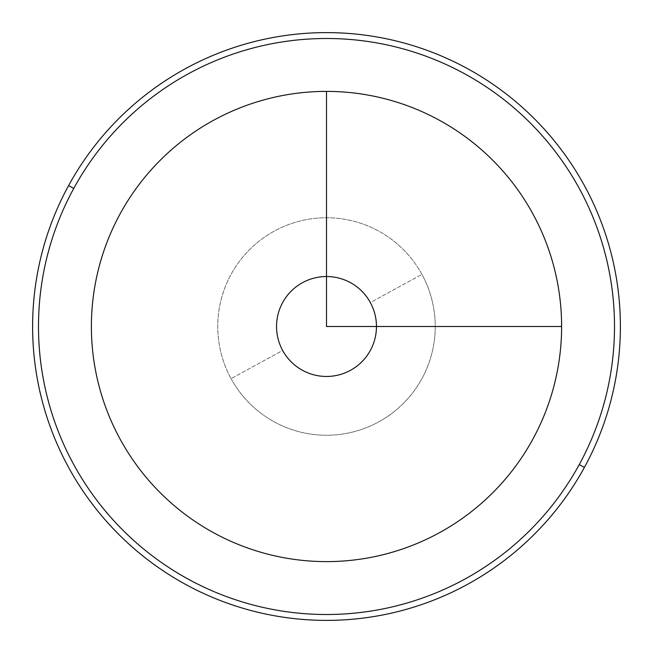 <?xml version="1.0" encoding="UTF-8"?>
<svg xmlns="http://www.w3.org/2000/svg" width="653" height="653" viewBox="0 0 653 653"><rect width="100%" height="100%" fill="white"/><g stroke="black" fill="none" stroke-linecap="round" stroke-linejoin="round"><path stroke-width="0.49" stroke-dasharray="3.27 2.45" d="M231.072 378.634A108.741 108.741 0 0 0 378.634 421.928A108.741 108.741 0 0 0 421.928 274.366L370.349 302.551A49.963 49.963 0 0 1 350.449 370.349A49.963 49.963 0 0 1 282.651 350.449L231.072 378.634L282.651 350.449A49.963 49.963 0 0 1 302.551 282.651A49.963 49.963 0 0 1 370.349 302.551L421.928 274.366A108.741 108.741 0 0 0 274.366 231.072A108.741 108.741 0 0 0 231.072 378.634A108.741 108.741 0 0 1 274.366 231.072A108.741 108.741 0 0 1 421.928 274.366A108.741 108.741 0 0 1 378.634 421.928A108.741 108.741 0 0 1 231.072 378.634M282.651 350.449A49.963 49.963 0 0 0 350.449 370.349A49.963 49.963 0 0 0 370.349 302.551A49.963 49.963 0 0 0 302.551 282.651A49.963 49.963 0 0 0 282.651 350.449M579.252 464.577A288.014 288.014 0 0 0 464.577 73.748A288.014 288.014 0 0 0 73.748 188.423A288.014 288.014 0 0 0 188.423 579.252A288.014 288.014 0 0 0 579.252 464.577L584.411 467.401A293.891 293.891 0 0 0 467.401 68.589A293.891 293.891 0 0 0 68.589 185.599L73.748 188.423A288.014 288.014 0 0 1 464.577 73.748A288.014 288.014 0 0 1 579.252 464.577L584.411 467.401A293.891 293.891 0 0 1 185.599 584.411A293.891 293.891 0 0 1 68.589 185.599A293.891 293.891 0 0 0 185.599 584.411A293.891 293.891 0 0 0 584.411 467.401A293.891 293.891 0 0 0 467.401 68.589A293.891 293.891 0 0 0 68.589 185.599L73.748 188.423"/><path stroke-width="0.98" d="M370.349 302.551A49.963 49.963 0 0 1 350.449 370.349A49.963 49.963 0 0 1 282.651 350.449A49.963 49.963 0 0 1 302.551 282.651A49.963 49.963 0 0 1 370.349 302.551A49.963 49.963 0 0 0 302.551 282.651A49.963 49.963 0 0 0 282.651 350.449A49.963 49.963 0 0 0 350.449 370.349A49.963 49.963 0 0 0 370.349 302.551M579.252 464.577A288.014 288.014 0 0 1 188.423 579.252A288.014 288.014 0 0 1 73.748 188.423L68.589 185.599A293.891 293.891 0 0 0 185.599 584.411A293.891 293.891 0 0 0 584.411 467.401A293.891 293.891 0 0 0 467.401 68.589A293.891 293.891 0 0 0 68.589 185.599A293.891 293.891 0 0 1 467.401 68.589A293.891 293.891 0 0 1 584.411 467.401L579.252 464.577A288.014 288.014 0 0 0 464.577 73.748A288.014 288.014 0 0 0 73.748 188.423A288.014 288.014 0 0 0 188.423 579.252A288.014 288.014 0 0 0 579.252 464.577L584.411 467.401A293.891 293.891 0 0 1 185.599 584.411A293.891 293.891 0 0 1 68.589 185.599L73.748 188.423A288.014 288.014 0 0 1 464.577 73.748A288.014 288.014 0 0 1 579.252 464.577A288.014 288.014 0 0 1 188.423 579.252A288.014 288.014 0 0 1 73.748 188.423M326.5 91.387L326.5 326.5L561.613 326.5A235.113 235.113 0 0 0 326.5 91.387A235.113 235.113 0 0 0 91.387 326.5A235.113 235.113 0 0 0 326.5 561.613A235.113 235.113 0 0 0 561.613 326.5"/></g></svg>
